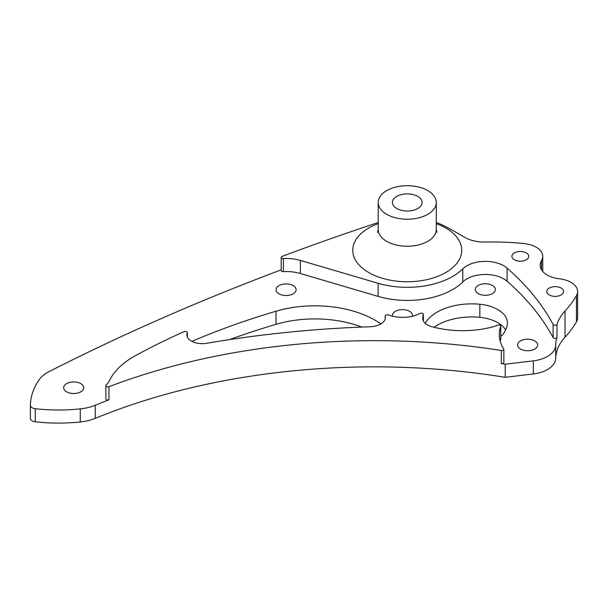 <?xml version="1.0" encoding="UTF-8"?>
<svg xmlns="http://www.w3.org/2000/svg" width="608" height="608" viewBox="0 0 608 608"><rect width="100%" height="100%" fill="white"/><g stroke="black" fill="none" stroke-linecap="round" stroke-linejoin="round"><path stroke-width="0.91" d="M500.718 338.983A2.006 1.155 180 0 1 500.756 339.211A2.006 1.155 180 0 1 500.718 339.439L500.718 326.344A2.006 1.155 0 0 0 500.756 326.116A2.006 1.155 0 0 0 500.171 325.295A2.006 1.155 0 0 0 497.488 325.212A20.056 11.582 0 0 1 493.438 326.686A72.2 41.686 0 0 1 431.938 326.732A16.044 9.264 0 0 1 422.704 318.349A16.044 9.264 0 0 1 422.72 317.969L422.72 318.721M386.718 214.32A29.04 16.766 0 0 0 418.365 217.953A29.04 16.766 0 0 0 436.293 202.464A29.04 16.766 0 0 0 427.789 190.608A29.04 16.766 0 0 0 396.142 186.975A29.04 16.766 0 0 0 378.214 202.464A29.04 16.766 0 0 0 386.718 214.32M526.277 252.898A8.421 4.864 0 0 0 517.096 251.841A8.421 4.864 0 0 0 511.898 256.333A8.421 4.864 0 0 0 514.368 259.776A8.421 4.864 0 0 0 523.549 260.824A8.421 4.864 0 0 0 528.747 256.333A8.421 4.864 0 0 0 526.277 252.898M556.996 324.368L556.996 337.463A2.006 1.155 180 0 1 555.142 338.413A2.006 1.155 180 0 1 553.113 337.6L553.113 324.497A2.006 1.155 0 0 0 555.142 325.31A2.006 1.155 0 0 0 556.996 324.368A80.218 46.314 0 0 1 565.022 311.007A176.601 101.962 0 0 0 576.445 295.61A22.412 12.943 0 0 0 577.6 291.506A22.412 12.943 0 0 0 571.034 282.355A22.412 12.943 0 0 0 559.535 278.814A24.069 13.893 0 0 1 540.14 265.179A24.069 13.893 0 0 1 541.485 260.604A22.412 12.943 0 0 0 542.739 256.333A22.412 12.943 0 0 0 536.172 247.182A22.412 12.943 0 0 0 524.324 243.603A176.601 101.962 0 0 0 485.61 242.045A28.074 16.211 0 0 1 464.185 237.059A381.056 219.997 0 0 0 458.341 233.616A381.056 219.997 0 0 0 444.995 226.267A56.156 32.422 0 0 0 436.293 222.528M561.138 288.07A8.421 4.864 0 0 0 551.965 287.014A8.421 4.864 0 0 0 546.759 291.506A8.421 4.864 0 0 0 549.229 294.948A8.421 4.864 0 0 0 558.41 295.997A8.421 4.864 0 0 0 563.608 291.506A8.421 4.864 0 0 0 561.138 288.07M80.788 383.633A10.024 5.791 0 0 0 69.859 382.379A10.024 5.791 0 0 0 63.665 387.729A10.024 5.791 0 0 0 66.606 391.826A10.024 5.791 0 0 0 77.535 393.08A10.024 5.791 0 0 0 83.722 387.729A10.024 5.791 0 0 0 80.788 383.633M505.598 329.848A33.014 19.061 0 0 0 497.785 322.673A33.014 19.061 0 0 0 479.849 317.346A49.119 28.356 0 0 0 433.937 327.256M425.182 323.289A49.119 28.356 180 0 1 479.849 304.243A33.014 19.061 180 0 1 497.785 309.571A33.014 19.061 180 0 1 507.452 323.053A33.014 19.061 180 0 1 506.92 326.473A72.2 41.686 180 0 1 503.713 333.283A20.056 11.582 0 0 1 500.756 336.384M293.185 285.623A10.024 5.791 0 0 0 282.256 284.369A10.024 5.791 0 0 0 276.062 289.72A10.024 5.791 0 0 0 279.004 293.816A10.024 5.791 0 0 0 289.932 295.07A10.024 5.791 0 0 0 296.119 289.72A10.024 5.791 0 0 0 293.185 285.623M412.399 316.228A10.024 5.791 0 0 0 412.498 315.408A10.024 5.791 0 0 0 409.564 311.319A10.024 5.791 0 0 0 398.635 310.057A10.024 5.791 0 0 0 392.449 315.408A10.024 5.791 0 0 0 392.548 316.228M492.412 285.426A10.024 5.791 0 0 0 481.483 284.172A10.024 5.791 0 0 0 475.296 289.522A10.024 5.791 0 0 0 478.23 293.611A10.024 5.791 0 0 0 489.159 294.865A10.024 5.791 0 0 0 495.353 289.522A10.024 5.791 0 0 0 492.412 285.426M534.721 340.875A10.024 5.791 0 0 0 523.792 339.621A10.024 5.791 0 0 0 517.606 344.972A10.024 5.791 0 0 0 520.539 349.06A10.024 5.791 0 0 0 531.468 350.314A10.024 5.791 0 0 0 537.654 344.972A10.024 5.791 0 0 0 534.721 340.875M191.93 341.407A15.284 8.824 0 0 1 193.101 340.852A601.662 347.366 180 0 1 276.009 311.228A85.219 49.202 180 0 1 375.106 320.234A85.219 49.202 180 0 1 380.851 323.904M417.749 196.399A14.843 8.565 0 0 0 401.576 194.545A14.843 8.565 0 0 0 392.411 202.464A14.843 8.565 0 0 0 396.758 208.521A14.843 8.565 0 0 0 412.931 210.376A14.843 8.565 0 0 0 422.096 202.464A14.843 8.565 0 0 0 417.749 196.399M361.813 327.066A85.219 49.202 0 0 0 276.009 324.322A601.662 347.366 0 0 0 229.528 339.606M423.335 320.918L423.335 314.496A49.119 28.356 0 0 0 422.72 317.969M505.21 377.325L505.21 364.222L533.36 360.84A28.074 16.211 0 0 0 555.704 345.177L555.704 358.279A28.074 16.211 0 0 1 533.36 373.935L505.21 377.325A481.331 277.894 0 0 0 95.281 418.342A37.225 21.493 0 0 1 80.264 421.982A123.173 71.113 0 0 1 35.279 421.823A6.019 3.473 0 0 1 30.4 418.41A6.019 3.473 0 0 1 30.4 418.372L30.4 405.346M281.223 269.83A2005.541 1157.89 0 0 0 49.088 371.602A37.225 21.493 0 0 0 39.11 379.787A123.173 71.113 0 0 0 30.4 405.27A6.019 3.473 0 0 0 30.4 405.308A6.019 3.473 0 0 0 35.279 408.72A123.173 71.113 0 0 0 80.264 408.88A37.225 21.493 0 0 0 95.281 405.24L95.281 418.342M505.21 364.222A481.331 277.894 0 0 0 501.326 363.599L501.326 350.497A481.331 277.894 0 0 0 108.976 386.711A2.006 1.155 0 0 1 106.924 386.764A2.006 1.155 0 0 1 105.868 385.746A2.006 1.155 0 0 1 106.126 385.176A37.225 21.493 0 0 0 109.524 380.456A94.422 54.515 180 0 1 135.303 355.756A601.662 347.366 180 0 1 184.125 331.649A2.006 1.155 0 0 1 186.23 331.527A2.006 1.155 0 0 1 187.348 332.568A2.006 1.155 0 0 1 187.294 332.834A15.284 8.824 0 0 0 186.892 334.856A15.284 8.824 0 0 0 206.522 343.315A721.992 416.837 0 0 1 370.074 326.762A16.279 9.394 0 0 0 385.404 317.384A16.279 9.394 0 0 0 385.252 316.084L385.252 318.676M501.326 350.497A2.006 1.155 0 0 0 503.857 349.38A2.006 1.155 0 0 0 503.736 348.984A72.664 41.952 0 0 1 499.305 334.567A72.664 41.952 0 0 1 500.718 326.344M423.335 314.496A2.006 1.155 0 0 0 423.366 314.306A2.006 1.155 0 0 0 422.172 313.249A2.006 1.155 0 0 0 420.006 313.447A26.076 15.056 0 0 1 388.322 314.952A2.006 1.155 0 0 0 386.278 314.906A2.006 1.155 0 0 0 385.229 315.924A2.006 1.155 0 0 0 385.252 316.084M565.022 311.007L565.022 337.204A176.601 101.962 0 0 0 576.445 321.807A22.412 12.943 0 0 0 577.6 317.71L577.6 291.506M565.022 337.204A80.218 46.314 0 0 0 555.704 358.279M556.996 337.463A80.218 46.314 0 0 0 555.704 345.177M108.976 386.711L108.976 399.813A481.331 277.894 0 0 0 95.281 405.24M378.214 222.52A2005.541 1157.89 0 0 0 282.135 256.386A2.006 1.155 0 0 0 281.223 257.359A2.006 1.155 0 0 0 283.396 258.514L283.396 271.609A2.006 1.155 180 0 1 281.223 270.461L281.223 257.359M553.113 324.497A381.056 219.997 0 0 0 507.095 268.136A26.076 15.056 0 0 0 462.772 268.865A64.174 37.05 180 0 1 378.115 283.29L300.382 260.429A31.479 18.179 0 0 0 283.396 258.514M553.113 337.6A381.056 219.997 0 0 0 507.095 281.238A26.076 15.056 0 0 0 462.772 281.968A64.174 37.05 180 0 1 378.115 296.392L300.382 273.524A31.479 18.179 0 0 0 283.396 271.609M500.718 339.439A72.664 41.952 0 0 0 500.202 341.118M503.857 349.38L503.857 362.482A2.006 1.155 180 0 1 501.326 363.599M108.976 399.813A2.006 1.155 180 0 1 106.924 399.866A2.006 1.155 180 0 1 105.868 398.848L105.868 385.746M436.293 223.645A54.507 31.472 180 0 1 445.801 228.023A54.507 31.472 180 0 1 445.801 272.528A54.507 31.472 180 0 1 368.706 272.528A54.507 31.472 180 0 1 378.214 223.645M377.576 232.302L378.214 229.482A29.04 16.766 0 0 0 386.718 241.338A29.04 16.766 0 0 0 418.365 244.971A29.04 16.766 0 0 0 436.293 229.482L436.932 232.302M276.009 311.228L276.009 324.322M479.849 304.243L479.849 317.346M193.101 340.852L193.101 341.954M533.36 360.84L533.36 373.935M80.264 408.88L80.264 421.982M35.279 408.72L35.279 421.823M187.294 336.87L187.294 332.834M541.485 260.604L541.485 269.762M576.445 295.61L576.445 321.807M300.382 273.524L300.382 260.429M378.115 296.392L378.115 283.29M462.772 281.968L462.772 268.865M507.095 281.238L507.095 268.136M436.293 202.464L436.293 229.482M30.4 405.308L30.4 418.41M542.739 256.333L542.739 271.464M378.214 202.464L378.214 229.482M187.348 336.999L187.348 332.568M385.229 315.924L385.229 318.759M423.366 320.971L423.366 314.306M500.756 326.116L500.756 339.211"/></g></svg>

